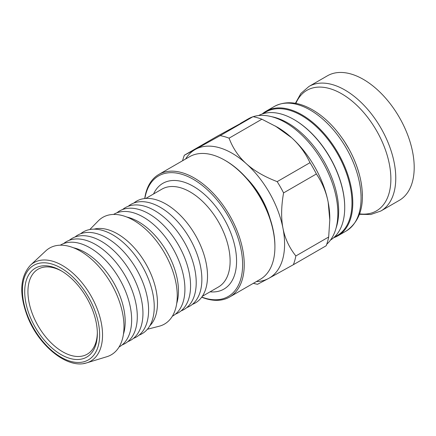 <?xml version="1.0" encoding="UTF-8"?>
<svg xmlns="http://www.w3.org/2000/svg" width="436" height="436" viewBox="0 0 436 436"><rect width="100%" height="100%" fill="white"/><g stroke="black" fill="none" stroke-linecap="round" stroke-linejoin="round"><path stroke-width="0.65" d="M274.909 246.929L274.909 245.997A69.624 40.199 -120 0 0 225.674 160.726L224.867 160.263A70.768 40.859 60 0 1 274.909 246.929A70.768 40.859 60 0 1 260.248 279.329L229.581 297.036A70.768 40.859 -120 0 0 233.353 222.371A70.768 40.859 -120 0 0 167.664 171.441A70.768 40.859 -120 0 0 158.813 174.46A70.768 40.859 -120 0 0 144.725 198.538M158.813 174.46L189.486 156.758A70.768 40.859 60 0 1 198.331 153.734A70.768 40.859 60 0 1 224.867 160.263M201.683 297.199A70.768 40.859 -120 0 0 220.736 300.055A70.768 40.859 -120 0 0 229.581 297.036M144.877 198.522A69.624 40.199 60 0 1 167.282 172.945A69.624 40.199 60 0 1 239.38 242.471A69.624 40.199 60 0 1 201.775 297.074M41.769 265.96A51.361 29.653 -120 0 0 43.431 339.154A51.361 29.653 -120 0 0 97.348 333.6A51.361 29.653 -120 0 0 61.029 270.696A51.361 29.653 -120 0 0 41.769 265.96M30.406 265.252L45.769 250.902A61.634 35.583 60 0 1 57.285 245.441A61.634 35.583 60 0 1 116.227 293.483A61.634 35.583 60 0 1 106.858 356.713L86.748 362.845A56.849 32.82 -120 0 0 95.391 304.524A56.849 32.82 -120 0 0 41.028 260.21A56.849 32.82 -120 0 0 30.406 265.252C19.833 277.062 18.961 294.42 27.8 317.315C39.327 346.391 67.836 369.319 86.748 362.845A56.849 32.82 -120 0 1 83.663 363.531M97.337 332.652A49.077 28.335 60 0 1 87.184 354.206A49.077 28.335 60 0 1 56.506 347.601A49.077 28.335 60 0 1 29.528 304.568A49.077 28.335 60 0 1 38.106 269.197A49.077 28.335 60 0 1 44.238 267.099A49.077 28.335 60 0 1 61.847 271.176M116.924 212.801A58.784 33.937 60 0 1 126.958 208.424A58.784 33.937 60 0 1 182.733 253.272A58.784 33.937 60 0 1 175.43 314.143M122.571 209.542A58.784 33.937 60 0 1 132.609 205.165A58.784 33.937 60 0 1 188.379 250.008A58.784 33.937 60 0 1 181.082 310.884M128.222 206.277A58.784 33.937 60 0 1 138.256 201.901A58.784 33.937 60 0 1 194.031 246.749A58.784 33.937 60 0 1 186.728 307.62M133.868 203.018A58.784 33.937 60 0 1 143.907 198.642A58.784 33.937 60 0 1 199.683 243.484A58.784 33.937 60 0 1 192.38 304.361M73.531 247.784A56.5 32.618 60 0 1 113.491 282.343A56.5 32.618 60 0 1 123.437 334.232M60.288 245.19A58.784 33.937 60 0 1 68.043 242.443A58.784 33.937 60 0 1 122.789 285.111A58.784 33.937 60 0 1 119.066 346.996M63.656 243.555A58.784 33.937 60 0 1 73.689 239.179A58.784 33.937 60 0 1 129.465 284.027A58.784 33.937 60 0 1 122.162 344.898M69.302 240.296A58.784 33.937 60 0 1 79.341 235.92A58.784 33.937 60 0 1 135.116 280.762A58.784 33.937 60 0 1 127.813 341.633M74.954 237.031A58.784 33.937 60 0 1 84.993 232.655A58.784 33.937 60 0 1 140.763 277.503A58.784 33.937 60 0 1 133.465 338.374M80.606 233.772A58.784 33.937 60 0 1 90.639 229.396A58.784 33.937 60 0 1 146.414 274.239A58.784 33.937 60 0 1 139.111 335.11M93.991 229.151A56.5 32.618 60 0 1 96.34 228.671A56.5 32.618 60 0 1 146.758 265.453A56.5 32.618 60 0 1 149.804 325.828M89.816 229.527L98.34 220.829A61.634 35.583 60 0 1 110.553 214.686A61.634 35.583 60 0 1 169.827 263.475A61.634 35.583 60 0 1 159.189 326.226L147.395 329.251M126.8 217.035A56.5 32.618 60 0 1 166.759 251.588A56.5 32.618 60 0 1 176.705 303.478M113.556 214.436A58.784 33.937 60 0 1 121.312 211.689A58.784 33.937 60 0 1 176.051 254.357A58.784 33.937 60 0 1 172.334 316.242M262.728 113.812L265.873 111.998A71.335 41.186 60 0 1 320.842 131.105A71.335 41.186 60 0 1 351.983 202.898A71.335 41.186 60 0 1 337.208 235.554L334.063 237.369M262.183 113.992A71.907 41.518 60 0 1 265.993 111.267A71.907 41.518 60 0 1 321.403 130.533A71.907 41.518 60 0 1 352.789 202.898A71.907 41.518 60 0 1 337.9 235.816A71.907 41.518 60 0 1 333.633 237.751M293.875 119.491L294.278 119.72A71.335 41.186 60 0 1 344.718 207.089L344.718 207.558A71.907 41.518 -120 0 0 293.875 119.491A71.907 41.518 -120 0 0 258.608 115.545M330.504 240.073A71.907 41.518 -120 0 0 344.718 207.558M336.02 228.213A71.907 41.518 -120 0 0 338.668 211.051A71.907 41.518 -120 0 0 271.633 116.695M380.873 211.002L399.305 200.358A71.907 41.518 -120 0 0 414.2 167.44A71.907 41.518 -120 0 0 382.813 95.075A71.907 41.518 -120 0 0 327.398 75.815L308.966 86.453A71.907 41.518 -120 0 1 344.92 90.018A71.907 41.518 -120 0 1 395.768 178.084A71.907 41.518 -120 0 1 380.873 211.002L370.753 214.507L359.504 214.316M309.991 162.683A82.181 47.448 60 0 1 316.389 173.964L283.574 192.908A82.181 47.448 -120 0 0 277.176 181.632L309.991 162.683C305.44 152.992 299.309 144.665 291.586 137.689A74.191 42.832 -120 0 0 277.329 127.176L261.889 119.219L229.074 138.168A82.181 47.448 -120 0 0 220.185 135.634L253 116.69A82.181 47.448 60 0 1 261.889 119.219M328.673 237.01A82.181 47.448 60 0 1 326.177 245.757L293.363 264.707A82.181 47.448 -120 0 0 295.859 255.954L328.673 237.01L329.79 219.957L328.177 202.228C326.21 192.113 322.28 182.689 316.389 173.964M253.354 283.307A82.181 47.448 -120 0 0 257.545 284.283L268.723 278.381A74.191 42.832 -120 0 0 282.98 228.317C284.953 238.432 289.242 247.643 295.859 255.954M253 116.69L217.177 136.272L184.363 155.216A82.181 47.448 -120 0 0 182.591 160.737M229.074 138.168C232.9 148.273 238.672 156.813 246.395 163.783A74.191 42.832 -120 0 0 195.541 149.314L220.185 135.634M184.363 155.216L195.541 149.314A74.191 42.832 -120 0 0 185.611 158.993M256.373 281.563A74.191 42.832 -120 0 0 268.723 278.381L293.363 264.707M283.574 192.908C281.209 206.402 281.013 218.207 282.98 228.317A74.191 42.832 -120 0 0 246.395 163.783C254.106 170.759 264.369 176.705 277.176 181.632M240.481 123.361L248.302 118.843A74.191 42.832 60 0 1 252.673 116.853M253.103 116.712A74.191 42.832 60 0 1 272.505 116.93A74.191 42.832 60 0 1 329.338 175.37A74.191 42.832 60 0 1 326.738 244.253M246.645 178.248A57.639 33.278 60 0 1 270.216 219.079M329.79 219.957L329.79 218.044A74.191 42.832 -120 0 0 328.177 202.228A74.191 42.832 -120 0 0 291.586 137.689L275.274 125.993M210.054 291.831A61.062 35.256 -120 0 0 231.739 235.435A61.062 35.256 -120 0 0 170.492 180.722A61.062 35.256 -120 0 0 153.559 193.971M145.815 198.445L161.914 189.148A56.5 32.618 60 0 1 168.977 186.733A56.5 32.618 60 0 1 221.423 227.401A56.5 32.618 60 0 1 218.414 287.008L202.309 296.306M28.296 317.375A54.604 31.528 60 0 1 40.553 263.012A54.604 31.528 60 0 1 93.762 307.887A54.604 31.528 60 0 1 81.505 362.251A54.604 31.528 60 0 1 28.296 317.375M361.073 198.113A71.907 41.518 60 0 1 346.179 231.031C360.975 220.774 365.651 203.067 360.207 177.915C355.678 159.233 346.854 142.419 333.731 127.476C327.065 120.053 319.991 114.172 312.508 109.823C298.328 101.692 285.58 100.58 274.271 106.488A71.907 41.518 60 0 1 310.225 110.046A71.907 41.518 60 0 1 361.073 198.113M362.343 195.802A69.978 40.401 -120 0 0 342.701 138.888M295.875 103.392A69.58 40.172 60 0 1 341.671 93.794A69.58 40.172 60 0 1 390.874 179.011A69.58 40.172 60 0 1 359.662 213.874M274.271 106.488L265.993 111.267M346.179 231.031L337.9 235.816M295.412 103.305L300.873 93.468L308.966 86.453M349.28 149.581L344.609 141.738"/></g></svg>
